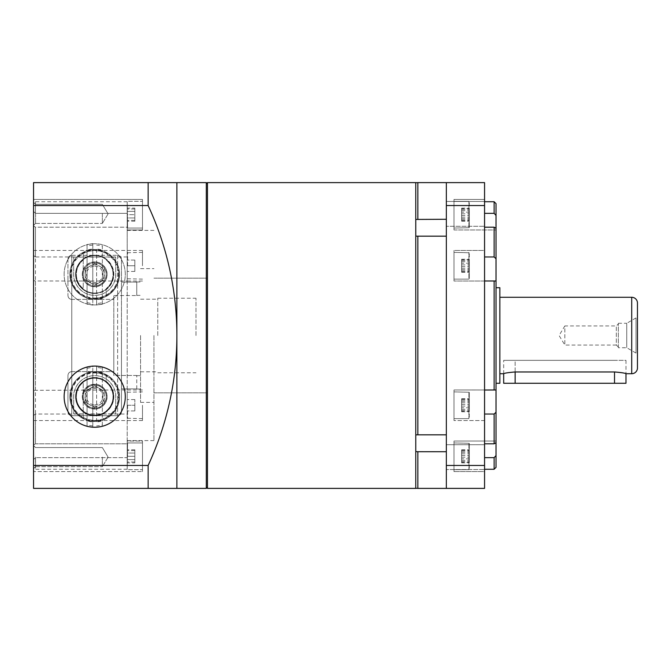 <?xml version="1.0" encoding="UTF-8"?>
<svg xmlns="http://www.w3.org/2000/svg" width="671" height="671" viewBox="0 0 671 671"><rect width="100%" height="100%" fill="white"/><g stroke="black" fill="none" stroke-linecap="round" stroke-linejoin="round"><path stroke-width="0.5" stroke-dasharray="3.35 2.52" d="M415.768 488.387L415.768 182.613M207.456 488.387L207.456 182.613M446.341 201.459L484.563 201.459L484.563 226.303L484.563 201.459L484.563 226.303L484.563 201.459L446.341 201.459L446.341 226.303L484.563 226.303L446.341 226.303L446.341 201.459M446.341 444.697L484.563 444.697L484.563 469.541L484.563 444.697L484.563 469.541L484.563 444.697L446.341 444.697L446.341 469.541L484.563 469.541L446.341 469.541L446.341 444.697M484.563 227.201L484.563 256.968L484.563 199.396L453.99 199.396L453.99 229.968L453.99 199.396L453.99 229.968L453.99 199.396L484.563 199.396L484.563 213.344L484.563 201.728L484.563 213.344L494.116 213.344L496.028 215.416L496.028 229.968L496.028 228.274L496.028 229.968L496.028 228.274L494.116 227.201L484.563 227.201L484.563 199.396L484.563 213.344M453.99 229.968L496.028 229.968L453.99 229.968M494.116 227.201L494.116 256.968L484.563 256.968L484.563 250.459L453.99 250.459L453.99 281.032L453.99 250.459L453.99 281.032L453.99 250.459L484.563 250.459L484.563 280.973L495.366 281.032L453.99 281.032L495.366 281.032M496.028 412.254L496.028 442.726L496.028 441.032L453.99 441.032L453.99 471.604L453.99 441.032L453.99 471.604L453.99 441.032L496.028 441.032L496.028 442.726L494.116 443.799L484.563 443.799L484.563 414.032L484.563 420.541L453.99 420.541L453.99 389.968L453.99 420.541L453.99 389.968L496.028 389.985L496.028 412.254L494.116 414.032L484.563 414.032L484.563 420.541L484.563 390.027L495.366 389.968L453.99 389.968L453.99 420.541L484.563 420.541L484.563 280.973L484.563 390.027M484.563 414.032L484.563 471.604L484.563 457.656L484.563 469.272L484.563 457.656L494.116 457.656L494.116 469.272M484.563 443.799L484.563 471.604L453.99 471.604L484.563 471.604L484.563 457.656M496.028 228.274L496.028 389.985M494.116 280.973L494.116 390.027M446.341 236.167L446.341 434.833L446.341 236.167L417.857 236.167L417.857 434.833L446.341 434.833L446.341 451.717L415.768 451.566L415.768 488.295L415.768 434.867L417.857 434.833M415.768 335.5L415.768 236.133L415.768 335.5M417.857 236.167L415.768 236.133L415.768 219.434L415.768 236.133M417.857 451.717L417.857 488.387M446.341 451.717L446.341 434.833M446.341 205.536L484.563 205.536L484.563 182.613L446.341 182.613L446.341 488.387L484.563 488.387L484.563 465.464L446.341 465.464M484.563 205.536L484.563 465.464M484.563 256.968L484.563 280.973M494.116 201.728L494.116 213.344M494.116 414.032L494.116 443.799M496.028 203.632L496.028 215.416M496.028 258.746L494.116 256.968M494.116 457.656L496.028 455.584L496.028 467.368M496.028 455.584L496.028 442.726M415.768 434.867L415.768 451.566M415.768 219.434L415.768 182.705L415.768 219.434L446.341 219.283M417.857 182.613L417.857 219.283M469.272 410.216L469.272 392.258L469.272 410.216M453.99 410.358L453.99 391.881L453.99 410.358M469.272 407.767L469.272 398.733L469.272 407.767L461.631 407.767L461.631 411.768L461.631 398.733L461.631 407.767M461.631 401.25L469.272 401.25M461.631 398.733L469.272 398.733M461.631 402.743L469.272 402.743M461.631 409.26L469.272 409.26M461.631 411.768L469.272 411.768M469.272 461.279L469.272 443.321L469.272 461.279M453.99 461.43L453.99 442.944L453.99 461.43M469.272 458.83L469.272 449.805L469.272 458.83L461.631 458.83L461.631 462.839L461.631 449.805L461.631 458.83M461.631 452.313L469.272 452.313M461.631 449.805L469.272 449.805M461.631 453.806L469.272 453.806M461.631 460.323L469.272 460.323M461.631 462.839L469.272 462.839M469.272 253.739L469.272 278.742L469.272 253.739M453.99 253.378L453.99 279.119L453.99 253.378M469.272 259.669L469.272 271.822L469.272 259.669L461.631 259.669L461.631 271.822L461.631 259.669M461.631 260.533L469.272 260.533M461.631 266.613L469.272 266.613M461.631 271.822L469.272 271.822M461.631 270.958L469.272 270.958M461.631 264.886L469.272 264.886M469.272 209.721L469.272 227.679L469.272 209.721M453.99 209.57L453.99 228.056L453.99 209.57M469.272 212.17L469.272 221.195L469.272 212.17L461.631 212.17L461.631 208.161L461.631 221.195L461.631 212.17M461.631 218.687L469.272 218.687M461.631 221.195L469.272 221.195M461.631 217.194L469.272 217.194M461.631 210.677L469.272 210.677M461.631 208.161L469.272 208.161M469.272 417.261L469.272 392.258L469.272 417.261M453.99 417.622L453.99 391.881L453.99 417.622M469.272 411.331L469.272 399.178L469.272 411.331L461.631 411.331L461.631 399.178L461.631 411.331M461.631 410.467L469.272 410.467M461.631 404.387L469.272 404.387M461.631 399.178L469.272 399.178M461.631 400.042L469.272 400.042M461.631 406.114L469.272 406.114M469.272 202.676L469.272 227.679L469.272 202.676M453.99 202.315L453.99 228.056L453.99 202.315M469.272 208.606L469.272 220.759L469.272 208.606L461.631 208.606L461.631 220.759L461.631 208.606M461.631 209.469L469.272 209.469M461.631 215.542L469.272 215.542M461.631 220.759L469.272 220.759M461.631 219.895L469.272 219.895M461.631 213.814L469.272 213.814M469.272 260.784L469.272 278.742L469.272 260.784M453.99 260.642L453.99 279.119L453.99 260.642M469.272 263.233L469.272 272.267L469.272 263.233L461.631 263.233L461.631 259.232L461.631 272.267L461.631 263.233M461.631 269.75L469.272 269.75M461.631 272.267L469.272 272.267M461.631 268.257L469.272 268.257M461.631 261.74L469.272 261.74M461.631 259.232L469.272 259.232M469.272 468.324L469.272 443.321L469.272 468.324M453.99 468.685L453.99 442.944L453.99 468.685M469.272 462.394L469.272 450.241L469.272 462.394L461.631 462.394L461.631 450.241L461.631 462.394M461.631 461.531L469.272 461.531M461.631 455.458L469.272 455.458M461.631 450.241L469.272 450.241M461.631 451.105L469.272 451.105M461.631 457.186L469.272 457.186M94.703 264.793A9.553 9.553 0 0 0 85.15 274.347A9.553 9.553 0 0 0 94.703 283.9C108.677 281.216 106.63 265.615 94.703 264.793C82.751 265.607 80.763 281.241 94.703 283.9A9.553 9.553 0 0 0 104.257 274.347A9.553 9.553 0 0 0 94.703 264.793M94.703 385.095A11.558 11.558 0 0 0 83.145 396.653A11.558 11.558 0 0 0 94.703 408.22A11.558 11.558 0 0 0 106.27 396.653A11.558 11.558 0 0 0 94.703 385.095M94.703 387.1A9.553 9.553 0 0 0 85.15 396.653A9.553 9.553 0 0 0 94.703 406.207C82.751 405.393 80.763 389.759 94.703 387.1C108.677 389.784 106.63 405.385 94.703 406.207A9.553 9.553 0 0 0 104.257 396.653A9.553 9.553 0 0 0 94.703 387.1M71.772 371.608L113.818 371.608L71.772 371.608C69.448 371.843 68.174 373.126 67.947 375.45L67.947 411.851C68.174 414.166 69.448 415.441 71.772 415.676L117.635 415.676C119.958 415.45 121.233 414.166 121.459 411.851L121.459 335.5L121.459 388.87L136.75 388.87L121.459 388.87L121.459 411.851L121.459 259.149C121.241 256.834 119.966 255.559 117.635 255.324C119.958 255.559 121.233 256.834 121.459 259.149L121.459 411.851C121.233 414.175 119.958 415.45 117.635 415.676L71.772 415.676C69.448 415.45 68.182 414.175 67.947 411.851L67.947 375.45C68.165 373.126 69.44 371.843 71.772 371.608L71.772 299.392C69.448 299.157 68.174 297.874 67.947 295.55C68.174 297.882 69.448 299.157 71.772 299.392L113.818 299.392L113.818 295.55L136.75 295.55L113.818 295.55L113.818 371.608L113.818 295.55L113.818 299.392L71.772 299.392L71.772 371.608M140.566 335.5L140.566 402.39L140.566 335.5M157.769 335.5L157.769 298.234L157.769 335.5M195.991 335.5L195.991 298.234L195.991 335.5M153.944 335.5L153.944 440.612L153.944 335.5M207.456 335.5L207.456 183.762L207.456 335.5M136.75 388.87L136.75 375.45L136.75 388.87M71.772 255.324L117.635 255.324L71.772 255.324C69.448 255.559 68.174 256.834 67.947 259.149C68.174 256.834 69.448 255.559 71.772 255.324L71.772 415.676L71.772 255.324M94.703 409.075A12.422 12.422 0 0 1 82.281 396.653A12.422 12.422 0 0 1 94.703 384.231A12.422 12.422 0 0 1 107.125 396.653A12.422 12.422 0 0 1 94.703 409.075A12.422 12.422 0 0 1 82.281 396.653A12.422 12.422 0 0 1 94.703 384.231A12.422 12.422 0 0 1 107.125 396.653A12.422 12.422 0 0 1 94.703 409.075M94.703 261.925A12.422 12.422 0 0 0 82.281 274.347A12.422 12.422 0 0 0 94.703 286.769A12.422 12.422 0 0 0 107.125 274.347A12.422 12.422 0 0 0 94.703 261.925A12.422 12.422 0 0 0 82.281 274.347A12.422 12.422 0 0 0 94.703 286.769A12.422 12.422 0 0 0 107.125 274.347A12.422 12.422 0 0 0 94.703 261.925M136.75 375.45L113.818 375.45L113.818 335.5L113.818 375.45L136.75 375.45M67.947 259.149L67.947 295.55L67.947 259.149M115.722 257.102L115.722 274.347C116.502 282.189 108.71 295.374 94.745 295.366C80.713 295.416 72.896 282.172 73.684 274.347L73.684 257.102L115.722 257.102L115.722 274.347A21.019 21.019 0 0 1 94.703 295.366A21.019 21.019 0 0 1 73.684 274.347L73.684 257.102M115.722 413.898L115.722 396.653C116.502 388.811 108.71 375.626 94.745 375.634C80.713 375.584 72.896 388.828 73.684 396.653L73.684 413.898L115.722 413.898L115.722 396.653A21.019 21.019 0 0 0 94.703 375.634A21.019 21.019 0 0 0 73.684 396.653L73.684 413.898M136.75 282.13L121.459 282.13L136.75 281.988L136.75 295.55L136.75 282.13M94.703 377.547A19.107 19.107 0 0 1 113.818 396.653A19.107 19.107 0 0 1 94.703 415.768A19.107 19.107 0 0 0 113.818 396.653A19.107 19.107 0 0 0 94.703 377.547A19.107 19.107 0 0 0 75.597 396.653A19.107 19.107 0 0 0 94.703 415.768A19.107 19.107 0 0 1 75.597 396.653A19.107 19.107 0 0 1 94.703 377.547A19.107 19.107 0 0 0 75.597 396.653A19.107 19.107 0 0 0 94.703 415.768M94.703 404.814A8.153 8.153 0 0 0 102.864 396.653A8.153 8.153 0 0 0 94.703 388.501A8.153 8.153 0 0 0 86.551 396.653A8.153 8.153 0 0 0 94.703 404.814M94.703 408.119A11.466 11.466 0 0 0 106.169 396.653A11.466 11.466 0 0 0 94.703 385.188A11.466 11.466 0 0 0 83.238 396.653A11.466 11.466 0 0 0 94.703 408.119A11.466 11.466 0 0 0 106.169 396.653A11.466 11.466 0 0 0 94.703 385.188A11.466 11.466 0 0 0 83.238 396.653A11.466 11.466 0 0 0 94.703 408.119A11.466 11.466 0 0 0 106.169 396.653A11.466 11.466 0 0 0 94.703 385.188M94.703 407.582L104.173 402.122L104.173 391.185L94.703 385.724L85.234 391.185L85.234 402.122L94.703 407.582L104.173 402.122L104.173 391.185L94.703 385.724L85.234 391.185L85.234 402.122L94.703 407.582M94.703 293.453A19.107 19.107 0 0 0 113.818 274.347A19.107 19.107 0 0 0 94.703 255.232A19.107 19.107 0 0 1 113.818 274.347A19.107 19.107 0 0 1 94.703 293.453A19.107 19.107 0 0 1 75.597 274.347A19.107 19.107 0 0 1 94.703 255.232A19.107 19.107 0 0 0 75.597 274.347A19.107 19.107 0 0 0 94.703 293.453A19.107 19.107 0 0 1 75.597 274.347A19.107 19.107 0 0 1 94.703 255.232M94.703 266.186A8.153 8.153 0 0 1 102.864 274.347A8.153 8.153 0 0 1 94.703 282.499A8.153 8.153 0 0 1 86.551 274.347A8.153 8.153 0 0 1 94.703 266.186M94.703 262.881A11.466 11.466 0 0 1 106.169 274.347A11.466 11.466 0 0 1 94.703 285.812A11.466 11.466 0 0 1 83.238 274.347A11.466 11.466 0 0 1 94.703 262.881A11.466 11.466 0 0 1 106.169 274.347A11.466 11.466 0 0 1 94.703 285.812A11.466 11.466 0 0 1 83.238 274.347A11.466 11.466 0 0 1 94.703 262.881A11.466 11.466 0 0 1 106.169 274.347A11.466 11.466 0 0 1 94.703 285.812M94.703 263.418L104.173 268.878L104.173 279.815L94.703 285.276L85.234 279.815L85.234 268.878L94.703 263.418L104.173 268.878L104.173 279.815L94.703 285.276L85.234 279.815L85.234 268.878L94.703 263.418M625.984 360.344L625.984 373.722L625.984 360.344L503.678 360.344L625.984 360.344M618.343 347.058L616.33 345.053L616.33 325.947L616.33 345.053L564.831 345.053L564.831 325.947L559.086 335.5L564.831 345.053L564.831 325.947L616.33 325.947L618.343 323.942L618.343 347.058L618.343 323.942M618.343 347.729L618.343 323.271L618.343 347.729L626.748 347.729L636.016 353.08L636.016 317.92L637.45 315.437M618.343 323.271L626.748 323.271L626.748 347.729L626.748 323.271L636.016 317.92L636.016 353.08L637.45 355.563M496.028 287.725L496.028 383.275L496.028 287.725M499.853 297.278L499.853 373.722L499.853 297.278M637.45 367.985L637.45 303.015M503.678 373.722L503.678 360.344L503.678 373.722C504.349 373.143 508.165 372.556 515.143 371.96L614.519 371.96C621.489 372.556 625.313 373.143 625.984 373.722M499.853 383.275L499.853 287.725M503.678 383.275L625.984 383.275M503.678 360.344L515.143 360.344L503.678 360.344M515.143 383.275L515.143 360.344L614.519 360.344L515.143 360.344L515.143 371.96M33.55 213.881L33.55 202.315L33.55 213.881M35.555 213.881L35.555 223.435L35.555 213.881M102.353 213.881L102.353 223.435L102.353 213.881M33.55 457.119L33.55 468.685L33.55 457.119M35.555 457.119L35.555 466.672L35.555 457.119M102.353 457.119L102.353 466.672L102.353 457.119M127.196 405.25L127.196 414.032L35.462 414.032L33.55 415.575L33.55 445.041L33.55 225.959L33.55 390.329L127.196 389.968L127.196 418.251L127.196 392.258L127.196 410.946L127.196 399.564L127.196 405.25L134.837 405.25L134.837 399.564L134.837 405.25L127.196 405.25M33.55 390.329L33.55 415.575M142.478 405.25L142.478 420.541L142.478 405.25M127.196 414.032L127.196 443.799L127.196 441.032L142.478 441.032L142.478 471.604L142.478 441.032L127.196 441.032L127.196 456.322L134.837 456.322L134.837 450.627L134.837 456.322L127.196 456.322L127.196 462.009L127.196 443.321L127.196 469.314L127.196 443.321L127.196 469.314L127.196 456.322L127.196 469.272L127.196 457.656L35.462 457.656L35.462 469.272L35.462 457.656L33.55 459.618L33.55 471.604L33.55 459.618L33.55 471.185L33.55 459.618L35.462 457.656L127.196 457.656L127.196 441.032L127.196 443.799L35.462 443.799L33.55 445.041L33.55 456.322L33.55 445.041L35.462 443.799L35.462 280.973L127.196 281.032L127.196 227.201L35.462 227.201L33.55 225.959L33.55 214.678L33.55 225.959L35.462 227.201L35.462 390.027M33.55 471.604L33.55 456.322L33.55 471.604L142.478 471.604L33.55 471.604M33.55 280.671L35.462 280.973M142.478 265.75L142.478 250.459L142.478 265.75M127.196 390.027L127.196 227.201L127.196 229.968L142.478 229.968L142.478 214.678L142.478 229.968L142.478 214.678L142.478 229.968L127.196 229.968L127.196 214.678L134.837 214.678L134.837 220.373L134.837 214.678L127.196 214.678L127.196 208.991L127.196 227.679L127.196 201.686L127.196 214.678L127.196 213.344L35.462 213.344L33.55 211.382L33.55 199.396L33.55 211.382L33.55 199.815L33.55 211.382L35.462 213.344L35.462 201.728L35.462 213.344L127.196 213.344L127.196 229.968L127.196 227.201L35.462 227.201L35.462 256.968L33.55 255.425M118.977 274.347A24.273 24.273 0 0 1 94.703 298.62A24.273 24.273 0 0 1 70.43 274.347C71.344 288.505 79.421 296.59 94.67 298.62C109.943 296.632 118.046 288.547 118.977 274.347C118.264 260.273 110.195 252.187 94.762 250.073C79.245 252.153 71.134 260.239 70.43 274.347A24.273 24.273 0 0 1 94.703 250.073A24.273 24.273 0 0 1 118.977 274.347M70.43 396.653A24.273 24.273 0 0 0 94.703 420.927A24.273 24.273 0 0 0 118.977 396.653C118.297 410.686 110.229 418.771 94.77 420.927C79.245 418.838 71.134 410.753 70.43 396.653C71.336 382.512 79.404 374.426 94.653 372.38C109.927 374.351 118.037 382.445 118.977 396.653A24.273 24.273 0 0 0 94.703 372.38A24.273 24.273 0 0 0 70.43 396.653M206.307 182.613L206.307 488.387M148.132 182.613L176.884 182.613L176.884 488.387L33.55 488.387L33.55 182.613L148.132 182.613L148.132 205.536L33.55 205.536M35.462 414.032L35.462 443.799L127.196 443.799L127.196 280.973M33.55 199.396L33.55 214.678L33.55 199.396L142.478 199.396L142.478 214.678L142.478 199.396L142.478 214.678L142.478 199.396L33.55 199.396M127.196 256.968L35.462 256.968M33.55 465.464L148.132 465.464L148.132 488.387M148.132 465.464A308.148 308.148 0 0 0 148.132 205.536M142.478 214.678L142.478 228.056L142.478 214.678M134.837 220.373L127.196 220.373L134.837 220.373M134.837 208.991L127.196 208.991L134.837 208.991M127.196 265.75L127.196 252.749L127.196 278.742L127.196 260.054L127.196 271.436L127.196 265.75L134.837 265.75L134.837 271.436L134.837 265.75L127.196 265.75M134.837 271.436L127.196 271.436L134.837 271.436M134.837 260.054L134.837 265.75L134.837 260.054L127.196 260.054L134.837 260.054M127.196 469.314L127.574 442.944L127.196 469.314M127.196 443.321L127.574 456.322L127.196 443.321M142.478 469.692L142.478 442.944L127.574 442.944L142.478 442.944L142.478 469.692L127.574 469.692L142.478 469.692L142.478 456.322L142.478 469.692M127.196 462.889L127.196 459.601L127.196 462.889L134.837 462.889L134.837 459.601L134.837 462.889M127.196 453.034L127.196 459.601L127.196 449.746L127.196 453.034L134.837 453.034L134.837 459.601L127.196 459.601L134.837 459.601L134.837 449.746L134.837 453.034L127.196 453.034M134.837 449.746L127.196 449.746M134.837 399.564L127.196 399.564L134.837 399.564M134.837 410.946L134.837 405.25L134.837 410.946L127.196 410.946L134.837 410.946M127.196 201.686L127.574 228.056L127.196 201.686M142.478 201.308L142.478 228.056L127.574 228.056L142.478 228.056L142.478 201.308L127.574 201.308L142.478 201.308M127.196 208.111L127.196 211.399L127.196 208.111L134.837 208.111L134.837 211.399L134.837 208.111M127.196 217.966L127.196 211.399L127.196 221.254L127.196 217.966L134.837 217.966L134.837 211.399L127.196 211.399L134.837 211.399L134.837 221.254L134.837 217.966L127.196 217.966M134.837 221.254L127.196 221.254M142.478 456.322L142.478 442.944L142.478 456.322M134.837 450.627L127.196 450.627L134.837 450.627M134.837 462.009L127.196 462.009L134.837 462.009M106.169 374.611L106.169 382.344A18.335 18.335 0 0 1 106.169 410.971A18.335 18.335 0 0 0 106.169 382.344L106.169 374.611A24.844 24.844 0 0 0 102.353 373.009L102.353 367.037A30.589 30.589 0 0 0 96.616 366.123L96.616 367.431A29.281 29.281 0 0 1 102.353 368.387L102.353 366.802L96.616 365.905L96.616 421.422A24.844 24.844 0 0 1 69.859 396.653A24.844 24.844 0 0 1 94.703 371.809A24.844 24.844 0 0 1 119.547 396.653A24.844 24.844 0 0 1 83.238 418.696A24.844 24.844 0 0 1 87.062 373.009L87.062 366.802L92.791 365.905L92.791 371.885A24.844 24.844 0 0 1 106.169 418.696A24.844 24.844 0 0 1 96.616 421.422L96.616 421.958A25.381 25.381 0 0 0 102.353 420.851L102.353 424.919A29.281 29.281 0 0 1 96.616 425.875M94.703 372.959A23.695 23.695 0 0 1 118.398 396.653A23.695 23.695 0 0 1 94.703 420.348A23.695 23.695 0 0 1 71.009 396.653A23.695 23.695 0 0 1 94.703 372.959M94.703 366.081A30.581 30.581 0 0 1 125.284 396.653A30.581 30.581 0 0 1 94.703 427.234A30.581 30.581 0 0 1 64.131 396.653A30.581 30.581 0 0 1 94.703 366.081M83.238 374.611L83.238 374.611A24.844 24.844 0 0 1 92.791 371.885L92.791 427.41L87.062 426.504L87.062 420.298A24.844 24.844 0 0 1 83.238 418.696L83.238 410.971A18.335 18.335 0 0 1 83.238 382.344L83.238 418.696M106.169 418.696A24.844 24.844 0 0 1 102.353 420.298L102.353 426.504L96.616 427.184A30.589 30.589 0 0 0 102.353 426.27L102.353 424.919M96.616 367.431L96.616 371.348A25.381 25.381 0 0 1 102.353 372.455L102.353 368.387M87.062 420.851L87.062 426.27A30.589 30.589 0 0 0 92.791 427.184L92.791 421.958A25.381 25.381 0 0 1 87.062 420.851L87.062 372.455A25.381 25.381 0 0 1 92.791 371.348L92.791 366.123A30.589 30.589 0 0 0 87.062 367.037L87.062 372.455M92.791 425.875A29.281 29.281 0 0 1 87.062 424.919M96.616 371.348L96.616 421.958M102.353 372.455L102.353 420.851M83.238 410.971A18.335 18.335 0 0 1 83.238 382.344L83.238 410.971M87.062 368.387A29.281 29.281 0 0 1 92.791 367.431M92.791 371.348L92.791 421.958M102.353 373.009L102.353 420.298M87.062 373.009L87.062 420.298M106.169 296.389L106.169 288.656A18.335 18.335 0 0 0 106.169 260.029A18.335 18.335 0 0 1 106.169 288.656L106.169 296.389A24.844 24.844 0 0 1 102.353 297.991L102.353 303.963A30.589 30.589 0 0 1 96.616 304.877L96.616 303.569A29.281 29.281 0 0 0 102.353 302.613L102.353 304.198L96.616 305.095L96.616 249.578A24.844 24.844 0 0 0 69.859 274.347A24.844 24.844 0 0 0 94.703 299.191A24.844 24.844 0 0 0 119.547 274.347A24.844 24.844 0 0 0 83.238 252.304A24.844 24.844 0 0 0 87.062 297.991L87.062 304.198L92.791 305.095L92.791 299.115A24.844 24.844 0 0 0 106.169 252.304A24.844 24.844 0 0 0 96.616 249.578L96.616 249.042A25.381 25.381 0 0 1 102.353 250.149L102.353 246.081A29.281 29.281 0 0 0 96.616 245.125M94.703 298.041A23.695 23.695 0 0 0 118.398 274.347A23.695 23.695 0 0 0 94.703 250.652A23.695 23.695 0 0 0 71.009 274.347A23.695 23.695 0 0 0 94.703 298.041M76.008 274.347A18.704 18.704 0 0 0 94.703 293.042A18.704 18.704 0 0 0 113.407 274.347A18.704 18.704 0 0 0 94.703 255.643A18.704 18.704 0 0 0 76.008 274.347M94.703 304.919A30.581 30.581 0 0 0 125.284 274.347A30.581 30.581 0 0 0 94.703 243.766A30.581 30.581 0 0 0 64.131 274.347A30.581 30.581 0 0 0 94.703 304.919A30.581 30.581 0 0 0 125.284 274.347A30.581 30.581 0 0 0 94.703 243.766A30.581 30.581 0 0 0 64.131 274.347A30.581 30.581 0 0 0 94.703 304.919M83.238 296.389L83.238 296.389A24.844 24.844 0 0 0 92.791 299.115L92.791 243.59L87.062 244.496L87.062 250.702A24.844 24.844 0 0 0 83.238 252.304L83.238 260.029A18.335 18.335 0 0 0 83.238 288.656L83.238 252.304M106.169 252.304A24.844 24.844 0 0 0 102.353 250.702L102.353 244.496L96.616 243.816A30.589 30.589 0 0 1 102.353 244.73L102.353 246.081M96.616 303.569L96.616 299.652A25.381 25.381 0 0 0 102.353 298.545L102.353 302.613M87.062 250.149L87.062 244.73A30.589 30.589 0 0 1 92.791 243.816L92.791 249.042A25.381 25.381 0 0 0 87.062 250.149L87.062 298.545A25.381 25.381 0 0 0 92.791 299.652L92.791 304.877A30.589 30.589 0 0 1 87.062 303.963L87.062 298.545M92.791 245.125A29.281 29.281 0 0 0 87.062 246.081M96.616 299.652L96.616 249.042M102.353 298.545L102.353 250.149M83.238 260.029A18.335 18.335 0 0 0 83.238 288.656L83.238 260.029M87.062 302.613A29.281 29.281 0 0 0 92.791 303.569M92.791 299.652L92.791 249.042M102.353 297.991L102.353 250.702M87.062 297.991L87.062 250.702M468.895 400.142L468.895 418.629L468.895 400.142M468.895 451.206L468.895 469.692L468.895 451.206M468.895 278.113L468.895 252.371L468.895 278.113M468.895 219.794L468.895 201.308L468.895 219.794M468.895 392.887L468.895 418.629L468.895 392.887M468.895 227.05L468.895 201.308L468.895 227.05M468.895 270.858L468.895 252.371L468.895 270.858M468.895 443.95L468.895 469.692L468.895 443.95M117.635 255.324L117.635 415.676L117.635 255.324M94.703 415.383A18.729 18.729 0 0 0 113.433 396.653A18.729 18.729 0 0 0 94.703 377.924A18.729 18.729 0 0 0 75.974 396.653A18.729 18.729 0 0 0 94.703 415.383M94.703 384.424A12.229 12.229 0 0 0 82.474 396.653A12.229 12.229 0 0 0 94.703 408.882A12.229 12.229 0 0 0 106.932 396.653A12.229 12.229 0 0 0 94.703 384.424M94.703 255.617A18.729 18.729 0 0 1 113.433 274.347A18.729 18.729 0 0 1 94.703 293.076A18.729 18.729 0 0 1 75.974 274.347A18.729 18.729 0 0 1 94.703 255.617M94.703 286.576A12.229 12.229 0 0 1 82.474 274.347A12.229 12.229 0 0 1 94.703 262.118A12.229 12.229 0 0 1 106.932 274.347A12.229 12.229 0 0 1 94.703 286.576M614.519 383.275L614.519 371.96M631.713 373.722L631.713 297.278M127.574 265.75L127.574 252.371L127.574 265.75M127.574 405.25L127.574 418.629L127.574 405.25M468.895 418.629L453.99 418.629L468.895 418.629M453.99 391.881L469.272 392.258L453.99 391.881M468.895 469.692L453.99 469.692L468.895 469.692M453.99 442.944L469.272 443.321L453.99 442.944M468.895 279.119L453.99 279.119L468.895 279.119M453.99 252.371L469.272 252.749L453.99 252.371M468.895 201.308L453.99 201.308L468.895 201.308M453.99 228.056L469.272 227.679L453.99 228.056M136.75 295.366L140.566 295.366M140.566 299.191L157.769 299.191M157.769 298.234L195.991 298.234M153.944 392.829L207.456 392.829L153.944 392.829M140.566 402.39L153.944 402.39M136.75 389.012L140.566 389.012M136.75 281.988L140.566 281.988M140.566 268.61L153.944 268.61M153.944 278.171L207.456 278.171L153.944 278.171M157.769 372.766L195.991 372.766M140.566 371.809L157.769 371.809M136.75 375.634L140.566 375.634M35.555 223.435L33.55 225.439L35.555 223.435L102.353 223.435L35.555 223.435M108.09 213.881L102.353 223.435L108.09 213.881L102.353 204.328L35.555 204.328L33.55 202.315L35.555 204.328L102.353 204.328L108.09 213.881M35.555 466.672L33.55 468.685L35.555 466.672L102.353 466.672L35.555 466.672M108.09 457.119L102.353 466.672L108.09 457.119L102.353 447.565L35.555 447.565L33.55 445.561L35.555 447.565L102.353 447.565L108.09 457.119M142.478 420.541L33.55 420.541M142.478 281.032L127.196 281.032M153.944 440.612L127.196 440.612M127.196 469.272L35.462 469.272L33.55 471.185M127.196 201.728L35.462 201.728L33.55 199.815M153.944 230.388L127.196 230.388M142.478 250.459L33.55 250.459M142.478 389.968L127.196 389.968M142.478 252.371L127.196 252.749M142.478 279.119L127.196 278.742M142.478 418.629L127.196 418.251M142.478 391.881L127.196 392.258"/><path stroke-width="1.01" d="M415.768 182.613L415.768 488.387L207.456 488.387L207.456 182.613L415.768 182.613M484.563 213.344L494.116 213.344L496.028 215.416L496.028 228.274L494.116 227.201L484.563 227.201M484.563 457.656L494.116 457.656L496.028 455.584L496.028 442.726L494.116 443.799L484.563 443.799M484.563 390.027L496.028 389.985L496.028 412.254L494.116 414.032L484.563 414.032M494.116 390.027L494.116 280.973L496.028 281.015L496.028 258.746L494.116 256.968L484.563 256.968M495.366 281.032L496.028 281.015L496.028 389.985M446.341 434.833L417.857 434.833L417.857 236.167L446.341 236.167M415.768 236.133L417.857 236.167M415.768 488.295L417.857 488.387L417.857 451.717L446.341 451.717M415.768 451.566L417.857 451.717M417.857 434.833L415.768 434.867M446.341 465.464L484.563 465.464L484.563 488.387L446.341 488.387L446.341 182.613L484.563 182.613L484.563 205.536L446.341 205.536M484.563 465.464L484.563 205.536M494.116 213.344L494.116 201.728L484.563 201.728M494.116 256.968L494.116 227.201M496.028 455.584L496.028 467.368L494.116 469.272L494.116 457.656M494.116 443.799L494.116 414.032M484.563 280.973L494.116 280.973M496.028 258.746L496.028 228.274M496.028 215.416L496.028 203.632L494.116 201.728M496.028 442.726L496.028 412.254M446.341 219.283L415.768 219.434M417.857 219.283L417.857 182.613L415.768 182.705M503.678 373.722L503.678 383.275L625.984 383.275L625.984 373.722C625.313 373.143 621.489 372.556 614.519 371.96L515.143 371.96C508.173 372.556 504.349 373.143 503.678 373.722L499.853 373.722M637.45 355.563L637.45 315.437L637.45 355.563M496.028 383.275L499.853 383.275L499.853 287.725L496.028 287.725M625.984 373.722L631.713 373.722A5.737 5.737 0 0 0 637.45 367.985L637.45 303.015A5.737 5.737 0 0 0 631.713 297.278L631.713 373.722M499.853 297.278L631.713 297.278M207.456 487.238L206.307 488.387L206.307 182.613L33.55 182.613L33.55 488.387L148.132 488.387L148.132 465.464L33.55 465.464M33.55 205.536L148.132 205.536A308.148 308.148 0 0 1 176.884 335.5L176.884 182.613M148.132 205.536L148.132 182.613M148.132 488.387L176.884 488.387L176.884 335.5A308.148 308.148 0 0 1 148.132 465.464M76.008 396.653A18.704 18.704 0 0 1 94.703 377.958A18.704 18.704 0 0 1 113.407 396.653A18.704 18.704 0 0 1 94.703 415.357A18.704 18.704 0 0 1 76.008 396.653M94.703 366.081A30.581 30.581 0 0 1 125.284 396.653A30.581 30.581 0 0 1 94.703 427.234A30.581 30.581 0 0 1 64.131 396.653A30.581 30.581 0 0 1 94.703 366.081M515.143 383.275L515.143 371.96M614.519 383.275L614.519 371.96M446.341 488.387L417.857 488.387M494.116 469.272L484.563 469.272M446.341 182.613L417.857 182.613M207.456 183.762L206.307 182.613M206.307 488.387L176.884 488.387"/></g></svg>
